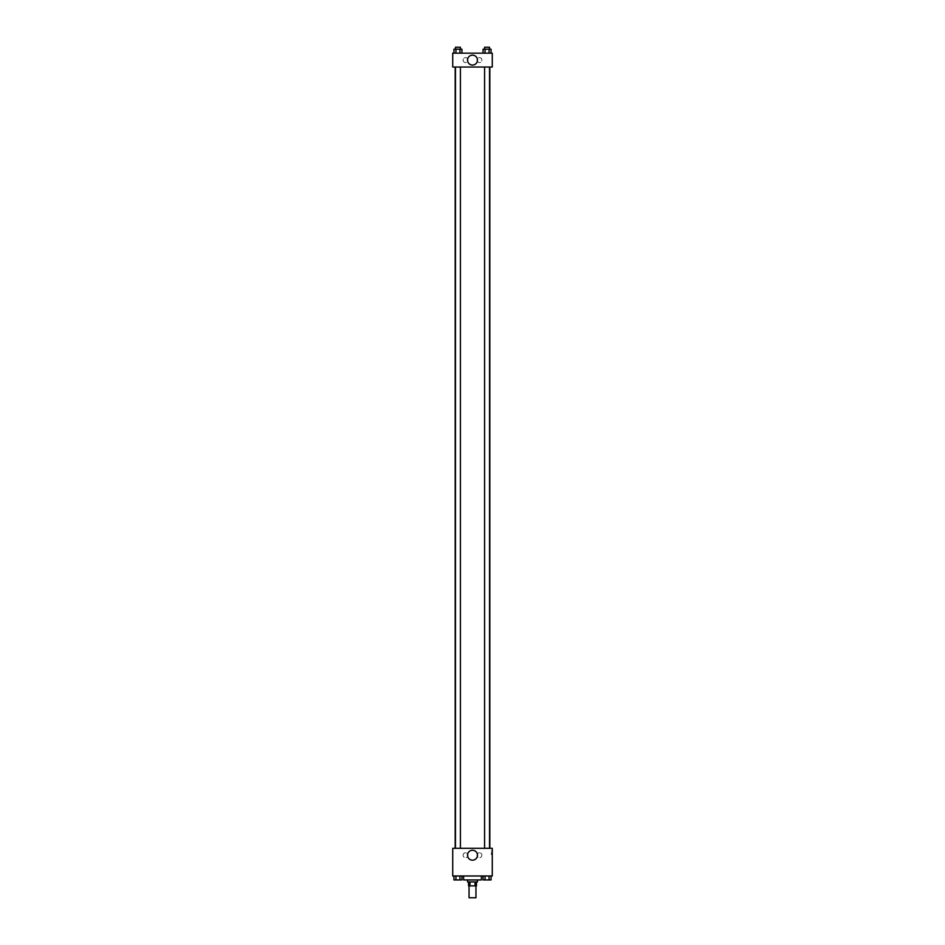 <?xml version="1.0" encoding="UTF-8"?>
<svg xmlns="http://www.w3.org/2000/svg" width="945" height="945" viewBox="0 0 945 945"><rect width="100%" height="100%" fill="white"/><g stroke="black" fill="none" stroke-linecap="round" stroke-linejoin="round"><path stroke-width="0.71" stroke-dasharray="4.72 3.54" d="M475.961 897.75L469.039 897.75M475.961 885.878L469.039 885.878L475.961 885.878M469.96 885.878L468.543 885.878L468.543 881.921L469.96 881.921L469.96 885.878L476.457 885.878L476.457 881.921L475.04 881.921L475.04 885.878M469.96 881.921L468.543 881.921M475.04 881.921L476.457 881.921M467.551 881.921L477.449 881.921M472.5 879.949L467.551 879.949L472.5 879.949M481.395 879.949L463.605 879.949M481.395 875.991L463.605 875.991L481.395 875.991M452.726 875.991L492.274 875.991L492.274 848.303L452.726 848.303L452.726 875.991M483.06 875.991L483.06 879.949L485.057 879.949L483.06 879.949L485.057 879.949L485.057 875.991L489.061 875.991L483.06 875.991L491.057 875.991L483.06 875.991L485.057 875.991L485.057 879.949L491.057 879.949L489.061 879.949L491.057 879.949L491.057 875.991L489.061 875.991L489.061 879.949L485.057 879.949L489.061 879.949L489.061 875.991L491.057 875.991L485.057 875.991L491.057 875.991M461.94 875.991L453.943 875.991L459.943 875.991L459.943 879.949L461.94 879.949L459.943 879.949L461.94 879.949L461.94 875.991L453.943 875.991L455.939 875.991L455.939 879.949L459.943 879.949L455.939 879.949L459.943 879.949L459.943 875.991L459.943 879.949M452.726 852.744L452.726 854.481L452.726 852.744M472.5 860.186A4.961 4.961 0 0 0 476.8 852.744A4.961 4.961 0 0 0 468.2 852.744A4.961 4.961 0 0 0 472.5 860.186M492.274 852.744L492.274 854.481L492.274 852.744M491.282 852.744L491.282 854.481L491.282 852.744M465.578 852.756A2.469 2.469 0 0 0 463.44 856.465A2.469 2.469 0 0 0 467.716 856.465A2.469 2.469 0 0 0 465.578 852.756A2.469 2.469 0 0 1 467.716 856.465A2.469 2.469 0 0 1 463.44 856.465A2.469 2.469 0 0 1 465.578 852.756M479.422 852.756A2.469 2.469 0 0 0 477.284 856.465A2.469 2.469 0 0 0 481.56 856.465A2.469 2.469 0 0 0 479.422 852.756A2.469 2.469 0 0 1 481.56 856.465A2.469 2.469 0 0 1 477.284 856.465A2.469 2.469 0 0 1 479.422 852.756M484.584 848.303L489.534 848.303L484.584 848.303L489.534 848.303L484.584 848.303L484.584 67.024L489.534 67.024L484.584 67.024M460.416 848.303L455.466 848.303L460.416 848.303L455.466 848.303L460.416 848.303L460.416 67.024L455.466 67.024L460.416 67.024M489.829 848.303L455.171 848.303L489.829 848.303M489.829 67.024L455.171 67.024L489.829 67.024M489.534 67.024L489.534 848.303M492.274 67.024L452.726 67.024L452.726 53.18L492.274 53.18L492.274 67.024M463.109 60.102A2.469 2.469 0 0 0 465.578 62.583A2.469 2.469 0 0 0 468.047 60.102A2.469 2.469 0 0 0 465.578 57.633A2.469 2.469 0 0 0 463.109 60.102M481.891 60.102A2.469 2.469 0 0 0 479.422 57.633A2.469 2.469 0 0 0 476.953 60.102A2.469 2.469 0 0 0 479.422 62.583A2.469 2.469 0 0 0 481.891 60.102M483.06 53.18L491.057 53.18L483.06 53.18L491.057 53.18L483.06 53.18L491.057 53.18L483.06 53.18L483.06 49.223L491.057 49.223L489.061 49.223L489.061 53.18L489.061 49.223L485.057 49.223L485.057 53.18L485.057 49.223L483.06 49.223L491.057 49.223L491.057 53.18M453.943 53.18L461.94 53.18L453.943 53.18L461.94 53.18L453.943 53.18L453.943 49.223L461.94 49.223L459.943 49.223L459.943 53.18L459.943 49.223L455.939 49.223L455.939 53.18L455.939 49.223L453.943 49.223L461.94 49.223L461.94 53.18M465.578 57.633A2.469 2.469 0 0 1 467.716 61.342A2.469 2.469 0 0 1 463.44 61.342A2.469 2.469 0 0 1 465.578 57.633M479.422 57.633A2.469 2.469 0 0 1 481.56 61.342A2.469 2.469 0 0 1 477.284 61.342A2.469 2.469 0 0 1 479.422 57.633M452.726 64.319L452.726 60.846L452.726 64.319M492.274 60.846L492.274 64.319L492.274 60.846M477.461 60.102A4.961 4.961 0 0 0 470.019 55.814A4.961 4.961 0 0 0 470.019 64.402A4.961 4.961 0 0 0 477.461 60.102M489.534 49.223L484.584 49.223L489.534 49.223L484.584 49.223L489.534 49.223L489.534 47.25L484.584 47.25L489.534 47.25L484.584 47.25L484.584 49.223M460.416 49.223L455.466 49.223L460.416 49.223L455.466 49.223L460.416 49.223L460.416 47.25L455.466 47.25L460.416 47.25L455.466 47.25L455.466 49.223M489.061 49.223L489.061 53.18M485.057 49.223L485.057 53.18M459.943 49.223L459.943 53.18M455.939 49.223L455.939 53.18M489.534 879.949L484.584 879.96M453.943 875.991L455.939 875.991L453.943 875.991L453.943 879.949L455.939 879.949L453.943 879.949L455.939 879.949L455.939 875.991L459.943 875.991L453.943 875.991L459.943 875.991M460.416 879.949L455.466 879.96M489.061 875.991L489.061 879.949M485.057 875.991L485.057 879.949M455.939 875.991L455.939 879.949M492.274 851.02L491.282 851.02M492.274 854.481L491.282 854.481M455.466 67.024L455.466 848.303"/><path stroke-width="1.42" d="M469.039 885.878L469.039 897.75L475.961 897.75L475.961 885.878M475.04 881.921L475.04 885.878L468.543 885.878L468.543 881.921M475.04 885.878L476.457 885.878L476.457 881.921M477.449 879.949L477.449 881.921L467.551 881.921L467.551 879.949M469.96 881.921L469.96 885.878M463.605 875.991L463.605 879.949L481.395 879.949L481.395 875.991M492.274 875.991L452.726 875.991L452.726 848.303L492.274 848.303L492.274 875.991M472.5 860.186A4.961 4.961 0 0 1 468.2 852.744A4.961 4.961 0 0 1 476.8 852.744A4.961 4.961 0 0 1 472.5 860.186M489.829 67.024L489.829 848.303M484.584 848.303L484.584 67.024M460.416 67.024L460.416 848.303M492.274 67.024L452.726 67.024L452.726 53.18L492.274 53.18L492.274 67.024M477.461 60.102A4.961 4.961 0 0 1 470.019 64.402A4.961 4.961 0 0 1 470.019 55.814A4.961 4.961 0 0 1 477.461 60.102M491.057 53.18L491.057 49.223L483.06 49.223L483.06 53.18M489.061 49.223L489.061 53.18M485.057 49.223L485.057 53.18M484.584 49.223L484.584 47.25L489.534 47.25L489.534 49.223M461.94 53.18L461.94 49.223L453.943 49.223L453.943 53.18M459.943 49.223L459.943 53.18M455.939 49.223L455.939 53.18M455.466 49.223L455.466 47.25L460.416 47.25L460.416 49.223M491.057 875.991L491.057 879.949L483.06 879.949L483.06 875.991M489.061 875.991L489.061 879.949M485.057 875.991L485.057 879.949M489.534 879.949L484.584 879.96M461.94 875.991L461.94 879.949L453.943 879.949L453.943 875.991M459.943 875.991L459.943 879.949M455.939 875.991L455.939 879.949M460.416 879.949L455.466 879.96M455.171 67.024L455.171 848.303M489.534 848.303L489.534 67.024M455.466 67.024L455.466 848.303"/></g></svg>
